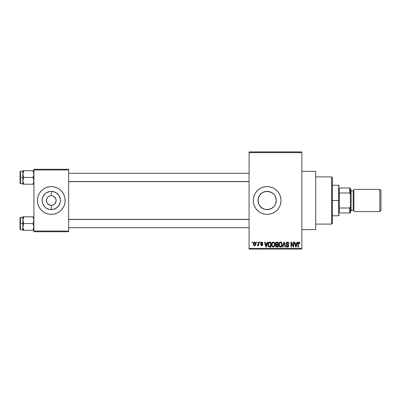 <?xml version="1.0" encoding="UTF-8"?>
<svg xmlns="http://www.w3.org/2000/svg" width="401" height="401" viewBox="0 0 401 401"><rect width="100%" height="100%" fill="white"/><g stroke="black" fill="none" stroke-linecap="round" stroke-linejoin="round"><path stroke-width="0.6" d="M51.238 195.643L49.423 196.014L51.268 195.643A4.857 4.857 0 0 0 46.426 200.5A4.857 4.857 0 0 0 51.283 205.357L51.223 205.357M47.243 203.197L47.844 203.934L46.792 202.36L46.516 199.553L47.243 197.803L48.586 196.46M50.596 205.307L47.844 203.934L49.423 204.986L51.283 205.357L51.283 209.633A9.133 9.133 0 0 1 42.15 200.5A9.133 9.133 0 0 1 51.283 191.367L51.283 195.643L52.23 195.733L51.283 195.643A4.857 4.857 0 0 1 56.14 200.5A4.857 4.857 0 0 1 51.283 205.357A4.857 4.857 0 0 1 46.426 200.5A4.857 4.857 0 0 1 51.283 195.643L51.283 191.367L54.777 192.064L56.356 192.906L58.877 195.427L60.24 198.721L60.416 200.5L60.24 202.279L58.877 205.573L56.356 208.094L54.777 208.936L53.062 209.457L49.498 209.457L46.205 208.094L44.822 206.956L42.842 203.994L42.326 202.279L42.15 200.5L42.842 197.006L44.822 194.044L46.205 192.906L49.498 191.543L51.283 191.367A9.133 9.133 0 0 1 60.416 200.5A9.133 9.133 0 0 1 51.283 209.633L51.323 205.357M270.109 209.132L267.126 209.633L265.322 209.452L267.126 209.633A9.133 9.133 0 0 1 257.993 200.5A9.133 9.133 0 0 1 267.126 191.367L263.612 192.069L261.327 193.442L260.074 194.701M260.074 206.299L263.071 208.685M259.201 205.041L258.169 202.289L257.993 200.495L258.695 204.014L259.688 205.798M259.733 195.137L259.191 195.984M261.853 193.046L263.622 192.064L267.126 191.367L270.991 192.224M264.429 214.114A13.88 13.88 0 0 0 267.121 214.38A13.88 13.88 0 0 1 253.247 200.5A13.88 13.88 0 0 1 267.126 186.62A13.88 13.88 0 0 0 264.429 186.886M264.409 186.886A13.88 13.88 0 0 0 261.828 187.673L264.419 186.886L267.126 186.62L269.838 186.886L272.439 187.678L274.84 188.956L276.941 190.686L278.67 192.786L279.953 195.187L280.74 197.793L281.011 200.5L280.74 203.207L279.953 205.813L278.67 208.214L276.941 210.314L274.84 212.044L272.439 213.322L269.838 214.114L267.126 214.38L264.419 214.114L261.818 213.322A13.88 13.88 0 0 0 264.409 214.114M261.808 187.678A13.88 13.88 0 0 0 259.422 188.956L261.818 187.678M259.412 188.961A13.88 13.88 0 0 0 259.412 212.039M261.818 213.322L259.417 212.044A13.88 13.88 0 0 0 261.808 213.322M301.828 229.648L315.712 229.648L315.712 171.352L301.828 171.352L315.712 171.352L315.712 229.648L301.828 229.648M50.882 205.342L51.283 205.357A4.857 4.857 0 0 0 56.14 200.5A4.857 4.857 0 0 0 51.283 195.643L51.343 195.643M47.243 197.803L47.027 198.154M39.739 192.786L38.456 195.187A13.88 13.88 0 0 0 37.669 197.793L38.456 195.187L39.739 192.786L41.468 190.686L43.569 188.956L45.97 187.678L48.576 186.886L51.283 186.62L53.99 186.886L56.596 187.678L58.992 188.956L61.097 190.686L62.822 192.786L64.105 195.187L64.897 197.793L65.162 200.5L64.897 203.207L64.105 205.813L62.822 208.214L61.097 210.314L58.992 212.044L56.596 213.322L53.99 214.114L51.283 214.38L48.576 214.114L45.97 213.322L43.569 212.044L41.468 210.314A13.88 13.88 0 0 0 51.273 214.38A13.88 13.88 0 0 1 37.403 200.5A13.88 13.88 0 0 1 51.283 186.62A13.88 13.88 0 0 0 38.461 195.182M37.669 197.793A13.88 13.88 0 0 0 38.456 205.808L37.669 203.207L37.403 200.5L37.669 197.793M53.143 204.986L52.23 205.267L53.98 204.54L55.533 202.846M55.533 198.154L53.98 196.46L52.23 195.733L53.98 196.46L55.769 198.64L56.14 200.5L55.323 203.197M249.081 152.611L249.081 248.389L301.828 248.389L301.828 152.611L249.081 152.611L249.081 151.919L301.828 151.919L301.828 152.611L301.828 151.919L249.081 151.919L249.081 249.081L301.828 249.081L301.828 152.611L249.081 152.611M256.53 242.836L256.53 242.144L256.971 242.144L256.971 242.836L256.53 242.836L256.971 242.836L256.971 242.144L256.53 242.144L256.971 242.144L256.971 242.836L256.53 242.836L256.53 242.144L256.53 242.836M258.254 245.211L257.768 245.738L257.347 245.547L257.472 245.046L258.214 244.695L258.294 242.144L258.735 242.144L258.735 245.678L258.294 245.678L258.294 245.111L257.873 245.723L257.347 245.547L257.472 245.046L258.144 244.871L258.294 243.973L258.214 244.695L257.472 245.046L257.347 245.547L257.768 245.738L258.294 245.111L258.294 245.678L258.735 245.678L258.735 242.144L258.294 242.144L258.735 242.144L258.735 245.678L258.294 245.678M259.557 242.836L259.557 242.144L259.998 242.144L259.998 242.836L259.557 242.836L259.998 242.836L259.998 242.144L259.557 242.144L259.998 242.144L259.998 242.836L259.557 242.836L259.557 242.144L259.557 242.836M260.69 243.222L261.327 242.154L262.6 242.495L262.835 243.217L262.394 243.277L261.863 242.595L261.141 243.016L261.246 243.452L262.695 244.319L262.434 245.532L261.577 245.723L260.921 245.307L260.755 244.73L261.196 244.665L261.652 245.227L262.334 244.805L260.986 244.008L260.69 243.222L262.334 244.805L261.763 245.232L261.196 244.665L260.755 244.73L261.778 245.738L262.775 244.73L261.136 243.131L261.728 242.585L262.394 243.277L262.835 243.217L261.758 242.079L260.69 243.222M267.231 242.144L266.85 243.592L267.231 242.144L267.698 242.144L266.354 247.001L265.888 247.001L264.48 242.144L264.941 242.144L265.322 243.592L266.85 243.592L265.322 243.592L264.941 242.144L264.48 242.144L265.888 247.001L266.354 247.001L267.698 242.144L267.231 242.144L267.698 242.144L266.354 247.001L265.888 247.001L264.48 242.144L264.941 242.144M273.246 242.079L274.279 242.535L274.855 243.643L274.88 245.362L274.495 246.354L273.036 247.046L272.199 246.6L271.713 245.753L271.773 243.227L272.359 242.389L273.246 242.079L271.983 242.821L271.542 244.565C271.467 245.913 272.033 246.745 273.246 247.066C274.479 246.735 275.046 245.883 274.951 244.51L274.515 242.841L273.347 242.084M280.314 242.089L281.241 242.284L281.973 243.227L282.189 244.936L281.753 246.354L280.289 247.046L279.452 246.6L278.971 245.753L279.031 243.227L279.617 242.389L280.505 242.079L279.241 242.821L278.8 244.565C278.725 245.913 279.291 246.745 280.5 247.066C281.733 246.735 282.304 245.883 282.209 244.51L281.848 242.966M299.121 242.099L299.652 242.485L299.873 243.592L299.432 243.658L299.126 242.705L298.489 242.866L298.359 247.001L297.918 247.001L297.993 242.896L298.92 242.079C298.143 242.274 297.808 242.816 297.918 243.703L297.918 247.001L298.359 247.001L298.424 243.016L298.895 242.645L299.432 243.658L299.873 243.592L299.612 242.425L298.92 242.079L299.612 242.425M259.417 212.044L257.312 210.314L255.587 208.214L254.304 205.813L253.512 203.207L253.247 200.5L253.512 197.793L254.304 195.187L255.587 192.786L257.312 190.686L259.417 188.956M297.011 242.144L296.63 243.592L297.011 242.144L297.477 242.144L296.133 247.001L295.667 247.001L294.259 242.144L294.72 242.144L295.101 243.592L296.63 243.592L295.101 243.592L294.72 242.144L294.259 242.144L295.667 247.001L296.133 247.001L297.477 242.144L297.011 242.144L297.477 242.144L296.133 247.001L295.667 247.001L294.259 242.144L294.72 242.144M293.311 242.144L293.311 246.029L293.311 242.144L293.753 242.144L293.753 247.001L293.281 247.001L291.417 243.106L291.417 247.001L290.976 247.001L290.976 242.144L291.452 242.144L293.311 246.029L291.452 242.144L290.976 242.144L290.976 247.001L291.417 247.001L291.417 243.106L293.281 247.001L293.753 247.001L293.753 242.144L293.311 242.144L293.753 242.144L293.753 247.001L293.281 247.001M287.432 242.079C286.565 242.139 286.103 242.61 286.058 243.487L286.429 242.47L287.587 242.084L288.525 242.565L288.895 243.718L288.454 243.783L288.169 242.981L287.607 242.665L286.89 242.76L286.509 243.307L286.705 244.014L288.269 244.68L288.695 245.257L288.695 246.239L288.244 246.856L287.236 247.041L286.53 246.64L286.184 245.612L286.625 245.547L286.921 246.304L287.577 246.495L288.159 246.229L288.319 245.587L288.038 245.101L286.434 244.45L286.058 243.487L286.725 244.645L288.189 245.222L288.329 245.718L287.497 246.495L286.625 245.547L286.184 245.612C286.209 246.495 286.655 246.981 287.512 247.066L288.77 245.733L286.499 243.477L287.392 242.645L288.454 243.783L288.895 243.718C288.875 242.73 288.389 242.184 287.432 242.079L287.587 242.084M284.038 243.096L282.966 247.001L282.505 247.001L283.888 242.144L284.319 242.144L285.632 247.001L285.171 247.001L284.134 242.71L282.966 247.001L282.505 247.001L282.966 247.001L284.134 242.71L285.171 247.001L285.632 247.001L284.319 242.144L283.888 242.144L284.319 242.144L285.632 247.001L285.171 247.001L284.214 243.096M276.8 242.144C275.913 242.179 275.467 242.655 275.457 243.567L276.114 242.264L278.169 242.144L278.169 247.001L275.908 246.675L275.587 245.633L276.058 244.76L275.457 243.567L276.058 244.76L275.582 245.778L276.795 247.001L278.169 247.001L278.169 242.144L276.8 242.144L278.169 242.144L278.169 247.001L276.795 247.001M268.284 242.931L269.617 242.144C268.389 242.399 267.833 243.217 267.948 244.6L268.635 242.45L270.916 242.144L270.916 247.001L268.685 246.75L267.948 244.765L268.976 246.911L270.916 247.001L270.916 242.144L269.617 242.144L270.916 242.144L270.916 247.001M253.863 245.367L253.437 243.943L253.843 242.465L254.971 242.124L255.773 242.996L255.763 244.866L254.971 245.698L253.863 245.367L253.437 243.943C253.372 244.921 253.783 245.522 254.665 245.738C255.562 245.517 255.973 244.906 255.898 243.908C255.968 242.916 255.557 242.304 254.665 242.079L254.745 242.084M252.364 242.836L252.364 242.144L252.805 242.144L252.805 242.836L252.364 242.836L252.805 242.836L252.805 242.144L252.364 242.144L252.805 242.144L252.805 242.836L252.364 242.836L252.364 242.144L252.364 242.836M33.93 169.267L68.631 169.267L68.631 169.964L33.93 169.964L33.93 231.036L68.631 231.036L68.631 169.267L33.93 169.267L33.93 169.964L33.93 169.267M41.468 210.314L39.739 208.214L38.456 205.813L39.739 208.214M33.93 231.733L68.631 231.733L68.631 169.964L33.93 169.964L33.93 231.733L33.93 231.036L68.631 231.036L68.631 231.733L33.93 231.733M61.097 190.686A13.88 13.88 0 0 0 51.288 186.62A13.88 13.88 0 0 1 65.162 200.5A13.88 13.88 0 0 1 51.283 214.38A13.88 13.88 0 0 0 64.11 195.192L62.822 192.786M62.822 208.214L64.105 205.813M51.684 195.658L51.283 195.643M48.581 196.46L49.423 196.014M51.283 205.357L50.646 205.317M249.081 249.081L249.081 248.389L301.828 248.389L301.828 249.081L249.081 249.081M271.136 208.705L270.635 208.931M273.617 206.931L272.204 208.094L268.911 209.457L265.347 209.457L262.043 208.089L259.532 205.573L258.169 202.279L258.174 198.695L258.7 196.981M275.111 196.059L276.083 198.701L276.259 200.505L275.557 204.019L274.585 205.773M274.715 205.583L275.557 204.019M276.083 202.289L276.259 200.505L275.567 203.994L274.179 206.304M276.083 198.701L276.259 200.5L275.557 196.981L274.575 195.212M273.487 193.944L274.72 195.427L276.083 198.721M263.221 192.244L265.327 191.548L268.911 191.543L272.204 192.906L273.587 194.044L270.64 192.069M265.317 209.452L264.154 209.137M267.136 214.38A13.88 13.88 0 0 0 269.828 214.114M269.843 214.114A13.88 13.88 0 0 0 272.429 213.327M272.449 213.322A13.88 13.88 0 0 0 272.449 187.678M272.429 187.673A13.88 13.88 0 0 0 269.843 186.886M269.828 186.886A13.88 13.88 0 0 0 267.136 186.62M267.126 186.62A13.88 13.88 0 0 1 281.011 200.5A13.88 13.88 0 0 1 267.126 214.38M278.67 208.214L279.953 205.813M279.953 195.187L278.67 192.786M257.993 200.5L258.169 198.721L259.532 195.427L262.053 192.906M268.926 191.548L267.126 191.367A9.133 9.133 0 0 1 276.259 200.5A9.133 9.133 0 0 1 267.126 209.633L270.645 208.926L273.587 206.956M274.179 194.696L273.577 194.034M286.926 246.304L286.66 245.808M299.873 243.592L299.427 243.497M298.935 242.65L298.424 243.016L298.359 243.663L298.895 242.645L298.424 243.016M298.359 247.001L297.918 247.001L297.918 243.567M297.923 243.432L298.399 242.224M298.073 242.64L297.993 242.896M296.068 245.577L296.484 244.159L296.068 245.577M295.687 245.743L295.251 244.159L296.484 244.159L295.251 244.159L295.753 245.993M291.417 247.001L290.976 247.001L290.976 242.144L291.452 242.144M288.484 242.52L288.895 243.718L288.454 243.783L288.169 242.981M287.502 242.65L287.226 242.655M286.56 243.141L286.499 243.477M287.437 244.349L286.86 244.129M288.77 245.733L288.695 246.239M288.108 246.936L287.768 247.041M287.642 247.061L287.106 247.011M286.269 246.159L286.204 245.888M286.189 245.753L286.645 245.728M287.156 246.44L287.657 246.485M288.324 245.828L288.189 245.222L287.201 244.816M288.329 245.718L288.189 245.222L286.725 244.645M286.214 244.174L286.093 243.843M286.885 242.169L287.151 242.099M283.888 242.144L282.505 247.001L283.888 242.144M281.958 243.191L282.109 243.643M282.189 244.936L282.139 245.342M280.61 247.061L281.096 246.936M279.888 246.921L279.582 246.72M279.161 246.194L278.84 245.196M279.181 242.921L279.352 242.665M279.778 242.274L280.304 242.094M281.662 242.68L280.695 242.089M281.241 242.284L281.542 242.54M280.409 246.49L280.66 246.485M280.149 246.435L279.597 245.993L280.319 246.48M279.467 245.763L279.241 244.58L279.427 245.678L280.58 246.495M280.344 242.66L279.487 243.327L279.241 244.58C279.161 243.542 279.582 242.901 280.505 242.645L280.344 242.66M280.424 242.65L281.216 242.926L280.505 242.645C281.407 242.886 281.828 243.502 281.768 244.5C281.868 245.567 281.442 246.234 280.5 246.495L280.224 246.46M281.753 244.189L281.652 245.482L281.121 246.299L281.768 244.5L281.266 242.976M280.665 246.485L281.121 246.299M279.387 243.557L279.427 245.678M281.627 243.562L281.322 243.041M276.55 246.986L275.763 246.48M275.662 246.264L275.587 245.903M275.878 244.921L275.637 245.367M275.903 244.67L275.582 244.259M275.472 243.292L275.532 243.006M275.788 242.52L276.119 242.264M275.898 243.562L275.993 243.096L275.898 243.562L276.855 244.415L275.898 243.562L276.334 242.77L275.898 243.562L276.159 244.234L277.728 244.415L276.855 244.415M276.7 246.425L277.728 246.435L277.728 244.981L276.434 245.026L276.023 245.698L276.434 245.026L277.728 244.981L277.728 246.435L276.961 246.435L276.023 245.698L276.219 246.259L276.76 246.43M276.028 245.592L276.038 245.873M276.901 244.981L276.114 245.287M276.444 242.74L277.728 242.71L277.728 244.415L277.728 242.71L276.334 242.77M274.59 242.966L274.855 243.643M274.936 244.956L274.88 245.367M274.364 246.525L273.141 247.061M272.635 246.921L272.319 246.715M271.562 244.986L271.873 246.139M271.597 243.878L271.652 243.597M271.923 242.921L272.349 242.399M272.52 242.279L272.86 242.129M273.442 242.094L273.823 242.199M273.983 242.284L274.284 242.54M273.151 246.49L273.863 246.299M273.066 246.48L272.344 245.998M272.209 245.763L271.988 244.58L272.339 245.993M273.091 242.66L272.234 243.327L271.988 244.58C271.903 243.542 272.329 242.901 273.251 242.645L273.091 242.66M273.171 242.65L273.251 242.645C274.149 242.886 274.57 243.502 274.51 244.5L273.988 246.194L274.51 244.5C274.61 245.567 274.189 246.234 273.241 246.495L273.327 246.495M272.134 243.557L272.174 245.678M274.5 244.189L273.958 242.926M269.678 247.001L268.976 246.911M268.279 246.239L268.018 245.462M268.139 245.918L267.958 244.941M268.845 242.961L268.565 243.417L269.678 242.71L270.469 242.71L270.469 246.435L269.061 246.334L268.389 244.605L268.505 243.618M269.417 242.725L268.921 242.896M268.439 245.282L269.061 246.334L270.469 246.435L270.469 242.71L269.587 242.71M268.705 246.008L269.688 246.435L269.136 246.364M268.725 243.101L268.394 244.851M266.129 246.264L266.7 244.159L265.472 244.159L266.089 246.495L265.472 244.159L266.7 244.159L266.008 246.149M262.535 242.41L262.695 242.675M262.835 243.217L262.339 243.021M261.993 242.63L261.617 242.59M261.136 243.131L261.246 243.452L261.141 243.016L261.728 242.585L261.136 243.131L261.683 243.648L261.221 243.417M262.359 243.928L262.77 244.831M260.775 244.861L261.211 244.775M261.627 245.222L261.196 244.665L261.963 245.217M261.763 245.232L262.334 244.805L261.688 244.309L262.329 244.856M260.715 242.941L260.971 242.404M258.294 245.111L257.768 245.738L257.442 245.623M257.472 245.046L257.858 245.101M257.793 245.106L258.184 244.785M258.294 242.144L258.294 243.973M255.402 242.379L255.718 242.851M255.773 242.996L255.848 243.297M254.59 242.084L254.665 242.079C253.763 242.309 253.352 242.931 253.437 243.943L253.437 243.943M253.482 243.322L253.668 242.725M254.174 242.194L254.51 242.089M253.487 244.55L253.577 244.886M254.264 242.735L253.883 243.698L254.099 244.896M255.427 244.334L254.68 245.232L255.211 244.931L255.447 243.698L255.201 242.881L254.55 242.595L255.447 243.698M254.023 244.755L254.68 245.232L253.878 243.913L254.655 242.585L255.161 242.831M255.422 243.457L255.347 243.151M295.798 246.194L296.008 245.803M280.038 242.755L279.778 242.941M279.667 243.061L279.487 243.327M274.249 243.292L274.068 243.041M272.785 242.755L272.52 242.941M272.409 243.061L272.234 243.327M268.565 243.417L268.399 244.304M253.883 243.698L253.883 244.124M255.211 244.931L255.387 244.545M46.205 208.094L49.498 209.457L51.283 209.633L53.062 209.457L56.356 208.094M56.356 192.906L53.062 191.543L51.283 191.367L49.498 191.543L46.205 192.906M331.672 176.901L332.369 177.598L332.369 223.402L331.672 224.099L315.712 224.099L331.672 224.099L331.672 176.901L315.712 176.901L331.672 176.901L331.672 224.099L332.369 223.402L332.369 177.598L331.672 176.901M22.902 221.051L22.827 223.542L23.87 223.542L22.827 220.164L23.87 216.786L32.887 216.786L33.854 219.277L33.854 221.036L32.887 223.542L23.87 223.542L22.902 221.051M32.917 216.846L22.827 216.786L22.827 223.542L20.05 223.542L20.05 229.372L20.05 217.713L20.05 223.542L20.466 223.542L20.466 217.297L20.466 223.542L22.827 223.542L22.827 226.921L23.87 223.542L32.887 223.542L33.854 226.034L33.854 227.793L32.887 230.299L23.87 230.299L22.827 226.921L22.827 230.299L33.854 230.299L32.887 230.299L33.93 226.921L32.887 223.542L33.854 221.036L33.639 218.42L33.869 219.377M33.93 230.299L32.887 230.299M22.887 227.708L23.118 228.66M23.87 216.786L23.118 218.425L23.87 216.786L22.902 216.786L23.87 216.786L22.902 219.282M23.118 216.786L22.827 216.786L23.118 216.786L22.827 216.786L22.887 219.377M22.827 227.011L22.827 230.299L23.87 230.299L22.827 226.921L23.87 223.542L22.827 223.542L22.827 226.921M20.466 223.542L20.466 229.788L20.466 223.542M23.118 228.655L23.87 230.299M33.93 216.786L33.639 216.786L33.93 216.786M32.887 216.786L33.639 218.43M249.081 219.512L68.631 219.512L249.081 219.512M68.631 181.488L249.081 181.488L68.631 181.488M339.306 188.009L339.306 192.991L339.306 188.009L349.717 188.009L339.306 188.009M339.306 200.5L339.306 192.991L339.306 208.009L339.306 200.5L338.614 200.5L339.306 200.5M332.369 185.232L338.614 185.232L338.614 200.5L338.614 185.232L339.306 185.924M332.369 200.5L338.614 200.5L332.369 200.5M339.306 212.991L339.306 208.009L339.306 212.991L350.414 212.991L350.414 206.55L349.717 208.009L339.306 208.009L349.717 208.009L349.717 212.991L349.717 208.009L350.414 206.55L350.414 212.991L339.306 212.991M332.369 215.768L338.614 215.768L338.614 200.5L338.614 215.768L339.306 215.076M350.414 188.009L349.717 188.009L349.717 192.991L350.414 194.45L350.414 206.55L350.414 188.009L350.414 194.45L349.717 192.991L349.717 188.009L350.414 188.009M339.306 192.991L349.717 192.991L339.306 192.991M379.837 211.603L380.95 210.495L380.95 190.505L379.837 189.397L379.837 211.603L379.837 189.397L353.882 189.397L353.882 211.603L379.837 211.603L353.882 211.603L353.882 189.397L379.837 189.397L380.95 190.505L380.95 210.495L379.837 211.603M350.414 211.603L351.106 210.911L351.106 190.089L350.414 189.397L351.106 190.089L351.106 210.911L350.414 211.603M353.191 210.214A0.692 0.692 0 0 1 353.882 210.911A0.692 0.692 0 0 0 353.191 210.214L353.191 190.786L351.106 190.786L353.191 190.786A0.692 0.692 0 0 0 353.882 190.089A0.692 0.692 0 0 1 353.191 190.786L353.191 210.214L351.106 210.214L353.191 210.214M33.854 179.949L33.854 181.723L32.887 184.214L33.639 182.575L32.887 184.214L23.87 184.214L22.827 180.836L23.87 177.458L22.902 174.966L22.902 173.207L23.87 170.701L22.902 173.197L23.87 170.701L22.827 170.701L23.118 170.701L22.827 170.701L22.827 177.458L20.05 177.458L20.05 183.287L20.05 171.628L20.466 183.703L20.466 177.458L22.827 177.458L22.827 184.214L33.854 184.214L32.887 184.214L33.854 181.708L33.639 179.092L33.854 179.949M32.887 177.458L33.639 179.092L32.887 177.458L23.87 177.458L33.93 177.458L32.887 177.458L33.639 175.813L32.887 177.458M22.887 181.623L22.902 179.964L23.87 177.458L22.827 174.079L22.827 184.214M23.839 184.154L23.118 182.57M33.869 173.292L33.639 172.34L33.93 174.079L33.639 175.813L33.854 173.192L32.887 170.701L23.87 170.701L32.887 170.701L33.639 172.335M33.93 170.701L32.887 170.701L33.93 170.701M33.93 184.214L33.639 184.214L33.93 184.214M22.827 171.212L20.466 171.212L20.466 177.458L20.466 171.212L20.05 171.628M22.902 170.701L22.827 174.079L23.87 170.701L23.118 170.701L23.87 170.701M22.902 184.214L23.87 184.214M33.639 172.345L32.887 170.701M32.887 184.214L33.639 184.214M23.022 218.74L23.118 218.43M33.734 228.344L33.639 228.655M23.022 172.651L23.118 172.345M33.734 182.26L33.639 182.57M22.827 217.297L20.466 217.297L20.05 217.713M22.827 229.788L20.466 229.788L20.05 229.372M68.631 227.708L249.081 227.708M68.631 219.377L249.081 219.377M249.081 173.292L68.631 173.292M249.081 181.623L68.631 181.623M22.827 183.703L20.466 183.703L20.05 183.287"/></g></svg>
